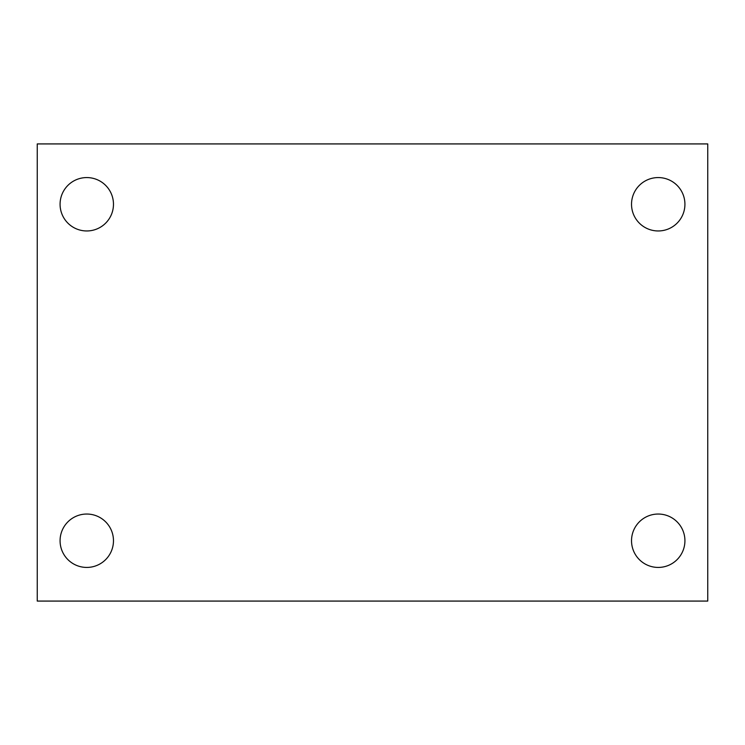 <?xml version="1.0" encoding="UTF-8"?>
<svg xmlns="http://www.w3.org/2000/svg" width="745" height="745" viewBox="0 0 745 745"><rect width="100%" height="100%" fill="white"/><g stroke="black" fill="none" stroke-linecap="round" stroke-linejoin="round"><path stroke-width="1.12" d="M37.25 143.925L707.75 143.925L707.75 601.075L37.25 601.075L37.25 143.925M86.774 514.041A26.699 26.699 0 0 1 113.473 540.73A26.699 26.699 0 0 1 86.774 567.429A26.699 26.699 0 0 1 60.075 540.73A26.699 26.699 0 0 1 86.774 514.041M658.226 514.041A26.699 26.699 0 0 1 684.925 540.73A26.699 26.699 0 0 1 658.226 567.429A26.699 26.699 0 0 1 631.527 540.73A26.699 26.699 0 0 1 658.226 514.041M658.226 177.571A26.699 26.699 0 0 1 684.925 204.27A26.699 26.699 0 0 1 658.226 230.959A26.699 26.699 0 0 1 631.527 204.27A26.699 26.699 0 0 1 658.226 177.571M86.774 177.571A26.699 26.699 0 0 1 113.473 204.27A26.699 26.699 0 0 1 86.774 230.959A26.699 26.699 0 0 1 60.075 204.27A26.699 26.699 0 0 1 86.774 177.571"/></g></svg>
